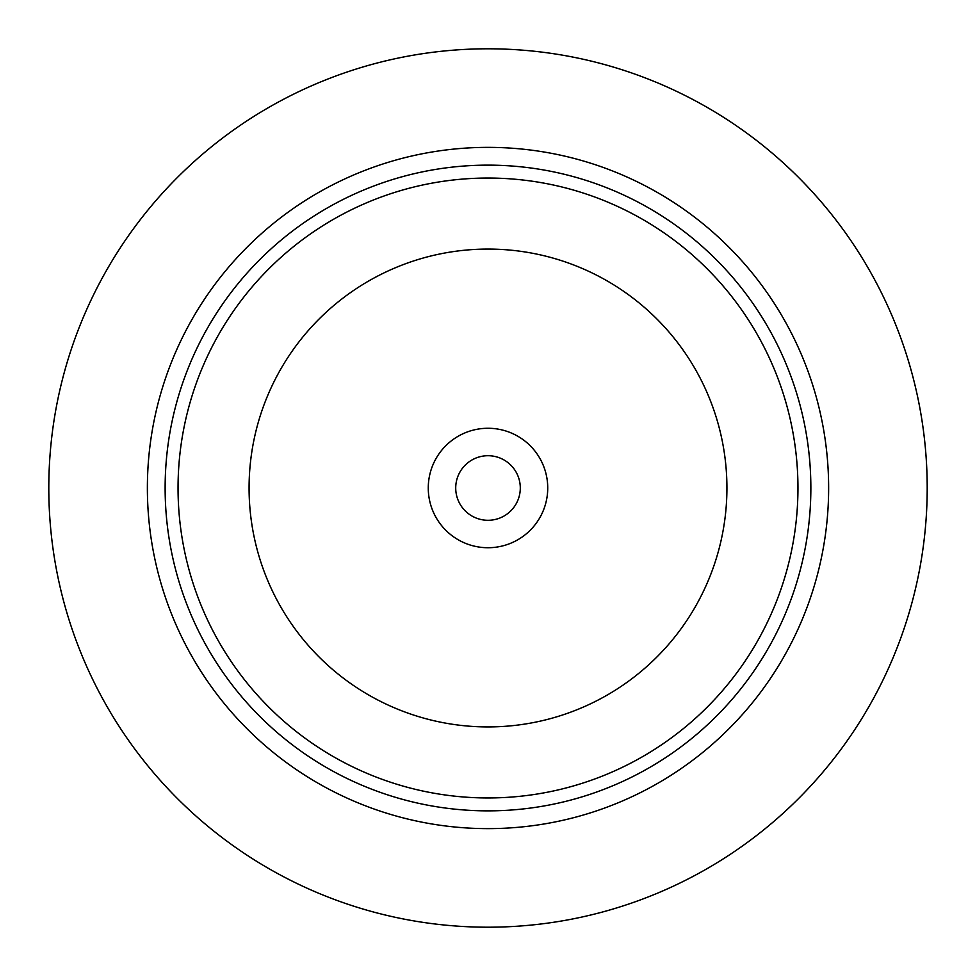 <?xml version="1.0" encoding="UTF-8"?>
<svg xmlns="http://www.w3.org/2000/svg" width="976" height="976" viewBox="0 0 976 976"><rect width="100%" height="100%" fill="white"/><g stroke="black" fill="none" stroke-linecap="round" stroke-linejoin="round"><path stroke-width="1.46" d="M48.8 488A439.2 439.2 0 0 1 707.6 107.641A439.2 439.2 0 0 1 707.6 868.359A439.2 439.2 0 0 1 48.8 488M165.127 488A322.873 322.873 0 0 1 649.43 208.388A322.873 322.873 0 0 1 649.43 767.612A322.873 322.873 0 0 1 165.127 488M428.269 488A59.731 59.731 0 0 1 517.866 436.272A59.731 59.731 0 0 1 517.866 539.728A59.731 59.731 0 0 1 428.269 488M726.925 488A238.925 238.925 0 0 0 488 249.075A238.925 238.925 0 0 0 249.075 488A238.925 238.925 0 0 0 488 726.925A238.925 238.925 0 0 0 726.925 488M178.047 488A309.953 309.953 0 0 0 488 797.953A309.953 309.953 0 0 0 797.953 488A309.953 309.953 0 0 0 488 178.047A309.953 309.953 0 0 0 178.047 488A309.953 309.953 0 0 1 488 178.047A309.953 309.953 0 0 1 797.953 488A309.953 309.953 0 0 1 488 797.953A309.953 309.953 0 0 1 178.047 488M455.719 488A32.281 32.281 0 0 0 504.141 515.962A32.281 32.281 0 0 0 504.141 460.038A32.281 32.281 0 0 0 455.719 488M927.2 488A439.2 439.2 0 0 1 268.4 868.359A439.2 439.2 0 0 1 268.4 107.641A439.2 439.2 0 0 1 927.2 488M147.376 488A340.624 340.624 0 0 1 658.312 193.004A340.624 340.624 0 0 1 658.312 782.996A340.624 340.624 0 0 1 147.376 488"/></g></svg>
